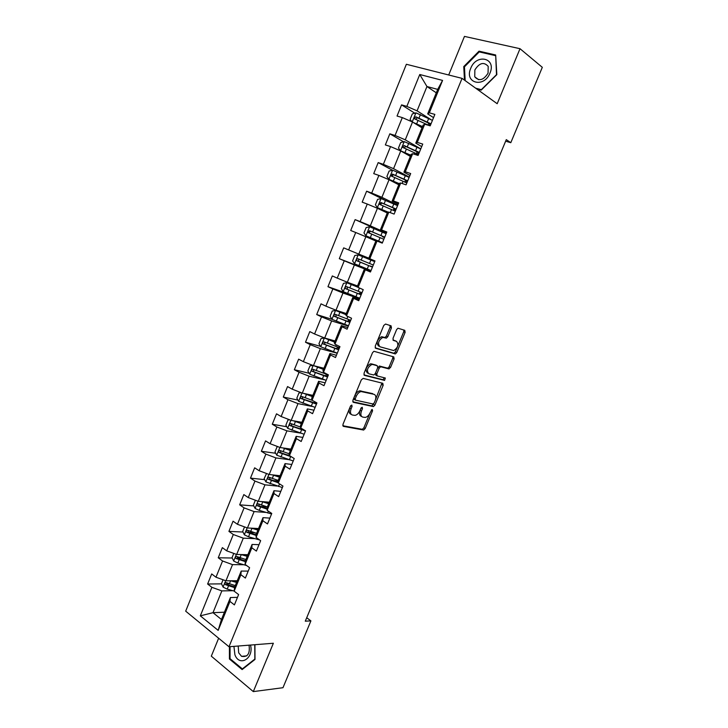 <?xml version="1.0" encoding="UTF-8"?>
<svg xmlns="http://www.w3.org/2000/svg" width="728" height="728" viewBox="0 0 728 728"><rect width="100%" height="100%" fill="white"/><g stroke="black" fill="none" stroke-linecap="round" stroke-linejoin="round"><path stroke-width="1.09" d="M351.788 405.05L350.496 406.088L342.934 424.424L343.361 426.362L363.663 430.039L365.192 428.555L372.59 410.738L372.126 409.4L370.124 412.731C368.896 415.388 367.294 416.953 365.301 417.435L362.772 417.099C360.769 416.343 360.351 414.296 361.498 410.947L362.471 408.608L362.189 407.252L360.924 408.281L359.951 410.628C358.722 413.304 357.093 414.896 355.064 415.379L352.443 415.033C350.396 414.268 349.941 412.185 351.105 408.799L352.079 406.424L351.788 405.05M391.427 327.928L391.072 325.835L385.585 324.042L383.765 325.443L375.22 346.164L375.603 348.239L395.368 353.917L396.76 352.507L405.123 332.377L404.786 330.33L397.979 328.219L396.614 329.611L393.002 338.338L393.357 340.395L396.56 341.387C398.971 344.572 398.034 347.638 393.748 350.587L379.998 346.792C377.45 343.598 378.369 340.476 382.746 337.428L386.404 338.138L387.796 336.718L391.427 327.928L390.035 327.281L390.072 325.507M218.637 638.238L211.311 656.165L253.308 691.6L273.364 643.252L229.002 646.755L462.053 78.369L497.188 103.722L520.01 48.703L542.315 67.322L510.801 142.688L506.288 139.639L305.278 621.184L310.911 620.875L306.716 617.754M253.308 691.6L282.974 687.705L310.911 620.875M363.154 378.396L361.316 379.861L352.871 400.336L353.289 402.311L373.428 406.597L374.911 405.141L383.174 385.249L382.81 383.292L363.154 378.396M364.009 373.327L372.509 352.725L373.946 351.287L393.766 356.884L394.112 358.886L390.554 367.467L388.788 368.878L380.635 366.757L379.197 368.195L376.813 373.946L377.195 375.939L385.339 378.032L384.584 380.407L364.409 375.357L364.009 373.327M229.002 646.755L185.686 611.165L406.37 64.273L462.053 78.369M414.805 113.195L401.556 104.877L397.042 116.034L402.302 117.59L395.058 135.453L389.835 133.825L385.349 144.918L390.545 146.583L383.347 164.337L378.187 162.599L373.728 173.619L378.869 175.403L371.717 193.047L366.621 191.2L362.18 202.147L367.258 204.04L360.151 221.585L355.109 219.619L350.705 230.503L355.719 232.505L348.648 249.941L343.68 247.866L339.303 258.686L344.253 260.797L337.228 278.123L332.314 275.939L327.964 286.696L332.851 288.916L325.871 306.142L321.021 303.849L316.698 314.541L321.521 316.871L314.578 333.988L309.791 331.595L305.496 342.215L310.255 344.653L303.358 361.661L298.635 359.168L294.358 369.724L299.062 372.263L292.21 389.171L287.542 386.577L283.292 397.069L287.942 399.708L281.126 416.516L276.513 413.822L272.29 424.251L276.877 426.99L270.106 443.707L265.547 440.904L261.352 451.278L265.884 454.117L259.15 470.725L254.654 467.822L250.478 478.132L254.955 481.072L248.266 497.588L243.825 494.585L239.676 504.841L244.089 507.871L237.437 524.287L233.051 521.193L228.929 531.385L233.297 534.516L226.681 550.832L222.349 547.638L218.245 557.775L222.559 560.997L215.979 577.222L211.702 573.937L207.626 584.011L211.884 587.323L200.327 615.842L218.163 630.375L221.458 619.483L230.403 597.542L237.483 597.36M401.556 104.877L406.843 106.388L419.765 74.511L442.569 80.408L429.338 112.831L434.862 114.405L430.193 125.844L424.697 124.215L417.281 142.379L422.74 144.08L418.09 155.437L412.667 153.699L405.305 171.744L410.683 173.564L406.069 184.857L400.709 182.992L393.393 200.928L398.707 202.866L394.121 214.087L388.834 212.103L381.554 229.93L386.814 231.986L382.255 243.134L377.022 241.041L369.797 258.759L374.984 260.915L370.452 271.999L365.292 269.797L358.112 287.396L363.236 289.671L358.731 300.691L353.635 298.371L346.492 315.87L351.551 318.254L347.083 329.202L342.042 326.772L334.953 344.162L339.949 346.655L335.499 357.53L330.53 354.991L323.478 372.281L328.41 374.884L323.987 385.694L319.082 383.046L312.075 400.227L316.944 402.939L312.549 413.677L307.707 410.929L300.737 428L305.551 430.821L301.183 441.496L296.396 438.638L289.471 455.61L294.221 458.531L289.881 469.141L285.158 466.184L278.278 483.055L282.964 486.077L278.651 496.623L273.983 493.557L267.149 510.328L271.772 513.449L267.495 523.933L262.881 520.775L256.083 537.437L260.651 540.658L256.392 551.087L251.843 547.82L245.09 564.382L249.604 567.713L245.363 578.068L240.877 574.711L234.161 591.172L238.611 594.594L234.407 604.895L229.975 601.437L218.163 630.375M420.766 148.894L405.269 139.84L412.521 122.013L422.003 127.837M421.703 146.61L415.77 143.125L423.095 125.152L424.697 124.215M412.521 122.013L402.302 117.59M405.269 139.84L395.058 135.453M417.281 142.379L415.77 143.125M409.245 177.095L393.548 168.678L400.746 150.951L410.355 156.383M409.928 175.421L403.913 172.181L411.202 154.318L412.667 153.699M400.746 150.951L390.545 146.583M393.548 168.678L383.347 164.337M405.305 171.744L403.913 172.181M397.788 205.132L381.891 197.324L389.052 179.716L398.78 184.766M398.225 204.058L392.137 201.055L399.381 183.31L400.709 182.992M389.052 179.716L378.869 175.403M381.891 197.324L371.717 193.047M393.393 200.928L392.137 201.055M386.395 232.996L370.306 225.807L377.432 208.299L387.278 212.967M386.595 232.514L380.425 229.757L387.624 212.121L388.834 212.103M377.432 208.299L367.258 204.04M370.306 225.807L360.151 221.585M381.554 229.93L380.425 229.757M368.841 258.176L358.804 254.118L365.875 236.718L375.839 241.004M369.797 258.759L368.796 258.276L375.948 240.75L377.022 241.041M365.875 236.718L355.719 232.505M358.804 254.118L348.648 249.941M357.512 285.94L347.356 282.246L354.39 264.956L370.734 271.307M370.607 271.635L364.337 269.205L357.23 286.632L358.112 287.396M354.39 264.956L344.253 260.797M347.356 282.246L337.228 278.123M365.292 269.797L364.337 269.205M346.255 313.541L335.99 310.21L342.979 293.02L359.505 298.789M359.141 299.69L352.798 297.488L345.736 314.805L346.492 315.87M342.979 293.02L332.851 288.916M335.99 310.21L325.871 306.142M353.635 298.371L352.798 297.488M335.062 340.977L324.688 338.001L331.631 320.921L348.348 326.099M347.747 327.564L341.332 325.598L334.316 342.806L334.953 344.162M331.631 320.921L321.521 316.871M324.688 338.001L314.578 333.988M342.042 326.772L341.332 325.598M323.933 368.25L313.45 365.629L320.356 348.648L337.255 353.244M336.418 355.282L329.939 353.535L322.959 370.643L323.478 372.281M320.356 348.648L310.255 344.653M313.45 365.629L303.358 361.661M330.53 354.991L329.939 353.535M312.876 395.359L302.284 393.093L309.145 376.212L324.834 379.907M325.161 382.819L318.609 381.299L311.675 398.307L312.075 400.227M309.145 376.212L299.062 372.263M302.284 393.093L292.21 389.171M319.082 383.046L318.609 381.299M301.883 422.313L291.182 420.393L298.007 403.612L312.112 406.442M313.968 410.201L307.353 408.899L300.455 425.807L300.737 428M298.007 403.612L287.942 399.708M291.182 420.393L281.126 416.516M307.707 410.929L307.353 408.899M290.954 449.103L280.153 447.529L286.932 430.849L300.127 433.042M302.848 437.419L296.159 436.336L289.307 453.144L289.471 455.61M286.932 430.849L276.877 426.99M280.153 447.529L270.106 443.707M296.396 438.638L296.159 436.336M280.089 475.739L269.178 474.501L275.921 457.921L288.488 459.596M291.791 464.473L285.039 463.609L278.223 480.307L278.278 483.055M275.921 457.921L265.884 454.117M269.178 474.501L259.15 470.725M285.158 466.184L285.039 463.609M269.287 502.211L258.276 501.31L264.974 484.83L277.086 486.058M280.799 491.364L273.983 490.718L267.212 507.316L267.149 510.328M264.974 484.83L254.955 481.072M258.276 501.31L248.266 497.588M273.983 493.557L273.983 490.718M258.549 528.537L247.438 527.973L254.099 511.584L265.847 512.403M269.879 518.099L262.99 517.663L256.256 534.161L256.083 537.437M254.099 511.584L244.089 507.871M247.438 527.973L237.437 524.287M262.881 520.775L262.99 517.663M247.875 554.709L236.664 554.463L243.289 538.174L254.764 538.629M259.013 544.68L252.061 544.444L245.372 560.851L237.892 558.585L237.319 557.011M243.289 538.174L233.297 534.516M236.664 554.463L226.681 550.832M251.843 547.82L252.061 544.444M245.09 564.382L245.372 560.851M237.264 580.726L225.953 580.808L232.532 564.619L243.798 564.737M248.212 571.098L241.205 571.07L234.553 587.378L234.161 591.172M232.532 564.619L222.559 560.997M225.953 580.808L215.979 577.222M240.877 574.711L241.205 571.07M224.424 612.212L212.986 612.685L221.849 590.899L232.933 590.699M221.849 590.899L211.884 587.323M221.458 619.483L212.986 612.685L200.327 615.842M229.975 601.437L230.403 597.542M520.01 48.703L464.464 36.4L448.703 74.993M505.632 141.187L510.801 142.688M436.29 92.82L426.954 86.523L417.062 110.838L430.621 119.41M433.551 117.618L427.691 113.887L437.692 89.38L426.954 86.523L419.765 74.511M442.569 80.408L437.692 89.38M417.062 110.838L406.843 106.388M429.338 112.831L427.691 113.887M228.829 583.783L226.617 583.81M221.54 583.865L207.626 584.011M241.205 558.176L237.346 558.112M232.214 558.021L218.245 557.775M254.008 532.55L248.403 532.286M242.97 532.032L228.929 531.385M267.312 506.943L260.478 506.424M253.79 505.915L239.676 504.841M278.242 481.099L273.364 480.58M264.701 479.652L250.478 478.132M289.444 455.164L286.859 454.8M275.685 453.262L261.352 451.278M303.421 429.575L301.219 429.202M286.759 426.726L272.29 424.251M297.925 400.063L283.292 397.069M309.182 373.273L294.358 369.724M320.538 346.355L305.496 342.215M345.882 314.441L335.626 310.492L332.25 311.011L330.103 316.307L332.032 319.337L316.698 314.541M349.449 294.212L327.964 286.696M370.871 270.98L339.303 258.686M386.195 233.488L355.109 219.619M384.284 199.836L366.621 191.2M392.501 170.234L378.187 162.599M403.585 141.805L389.835 133.825M229.411 646.728L229.42 659.004L242.124 669.578L255 659.432L254.918 644.708M476.758 88.989L481.181 90.126L496.833 74.647L495.668 54.991L479.024 51.16L463.763 66.576L464.464 80.116M230.357 658.913L229.42 659.004M480.289 52.152L479.024 51.16M464.473 67.094L463.763 66.576M350.75 405.632L349.749 408.062C348.594 411.447 349.049 413.531 351.096 414.296L351.287 414.405M361.67 416.498L361.434 416.361C359.432 415.615 359.004 413.568 360.151 410.219L361.097 407.953M342.77 425.744L362.335 429.302L363.864 427.818L370.106 412.758M375.202 400.491L381.945 383.074M352.725 401.756L371.799 405.878L374.174 402.975M355.237 398.78L355.528 400.163L372.936 403.976L374.174 402.966L375.193 400.518C376.349 397.197 375.948 395.131 373.992 394.312L361.079 391.546C359.086 392.055 357.484 393.63 356.274 396.269L355.237 398.78L353.881 398.052L354.172 399.435L355.291 400.036M353.881 398.052L354.918 395.55C356.119 392.911 357.721 391.336 359.714 390.836L372.636 393.602M376.931 375.812L375.83 375.248L375.448 373.255L377.823 367.513L379.616 366.084L387.769 368.204L389.189 366.785L392.747 358.221L392.838 356.62M363.891 374.865L383.001 379.716L384.357 377.777M372.727 364.537L371.726 364.519C367.249 367.567 366.302 370.661 368.896 373.81L373.837 375.002L375.293 373.555L377.677 367.786L377.304 365.774L370.352 363.827C365.875 366.866 364.928 369.961 367.522 373.118M376.167 365.21L377.304 365.774M371.344 363.845L375.93 365.083M378.606 346.119C376.067 342.924 376.977 339.812 381.354 336.764L385.012 337.474L386.404 336.063L390.035 327.281M395.623 340.941L396.56 341.387M392.938 340.04L395.177 340.731M397.479 346.801L403.731 331.731L403.776 329.993M375.138 347.829L393.994 353.253L395.386 351.842L397.461 346.846M223.059 579.77L221.458 583.701L223.123 587.168L227.209 589.107L234.17 591.045M230.658 580.771L236.564 582.436M233.697 580.753L236.891 581.654M235.281 585.603L226.253 582.664C224.879 582.664 224.615 583.328 225.453 584.675L234.525 587.614M234.789 586.804L227.309 584.657L226.69 583.11M233.934 646.364L234.907 654.79C239.457 667.294 254.218 658.267 250.478 645.063M238.211 646.027L238.684 652.807L241.541 656.328C247.675 657.393 250.177 653.671 249.031 645.172M243.07 668.832L242.36 668.905L230.057 658.667L230.048 646.673M254.764 644.726L254.836 659.077L242.36 668.905M470.716 68.368C464.036 83.192 484.102 88.397 489.999 73.073C496.687 57.912 476.321 53.244 470.716 68.368M474.856 69.952L474.747 76.813C479.06 81.5 483.492 80.28 488.051 73.182L488.206 66.375C483.856 61.616 479.415 62.808 474.856 69.952M495.723 55.91L496.496 74.665L481.335 89.653L475.657 88.188M465.174 80.626L464.455 66.84L479.242 51.906L495.377 55.628M233.77 553.417L232.041 557.657L233.724 561.088L237.838 563.017L246.683 565.565M241.05 554.563L247.211 556.356M244.062 554.627L247.502 555.628M245.909 559.541L236.891 556.547C235.508 556.529 235.235 557.202 236.054 558.549L245.309 561.616M237.892 558.585L236.072 558.558L237.919 558.594M244.535 526.899L242.679 531.467L244.399 534.862L248.521 536.773L259.714 540.003M251.479 528.173L257.903 530.12M254.436 528.328L258.176 529.456M256.602 533.324L247.584 530.266C246.21 530.248 245.918 530.912 246.701 532.259L256.192 535.471M256.229 534.725L248.503 532.35L247.993 530.767M255.373 500.236L253.38 505.123L255.128 508.472L259.268 510.374L271.562 513.968M261.925 501.61L268.668 503.73M264.801 501.847L268.914 503.13M267.358 506.952L258.331 503.84C256.975 503.812 256.666 504.477 257.403 505.814L267.167 509.19M267.185 508.499L259.314 506.015L258.74 504.358M266.53 473.5L264.146 478.633L265.92 481.927L282.364 487.551M272.39 474.865L279.497 477.195M275.139 475.175L279.716 476.649M278.233 480.453L269.151 477.25C267.804 477.222 267.476 477.887 268.177 479.215L278.269 482.773M278.26 482.145L270.106 479.497L269.551 477.805M278.151 446.764L277.068 446.828L274.984 451.97L276.776 455.237L293.22 460.988M282.855 447.92L290.39 450.496M285.412 448.293L290.581 450.013M289.353 453.853L280.025 450.505C278.697 450.477 278.36 451.132 279.015 452.461L291.6 456.92M289.671 455.728L280.963 452.816L280.426 451.087M289.762 419.847L287.979 419.983L285.876 425.161L287.697 428.373L304.14 434.261M293.284 420.766L301.346 423.632M295.559 421.175L301.51 423.223M300.628 427.127L290.973 423.605C289.653 423.578 289.298 424.224 289.917 425.543L305.478 430.994M304.431 430.166L291.882 425.98L291.373 424.215M301.392 392.747L298.944 392.984L296.833 398.189L298.68 401.365L315.124 407.38M305.514 393.784L312.512 396.269M303.649 393.384L312.367 396.614M312.367 400.391L301.984 396.542C300.673 396.514 300.309 397.151 300.892 398.462L316.471 404.095M316.653 403.64L302.866 398.99L302.384 397.188M313.031 365.465L309.982 365.82L307.853 371.053L309.728 374.183L326.18 380.334M315.488 366.139L323.569 369.151M313.886 365.738L323.45 369.442M328.383 374.938L313.049 369.314C311.757 369.287 311.384 369.924 311.921 371.225L327.527 377.031M327.682 376.658L313.923 371.835L313.459 369.988M334.698 341.878L324.342 338.056L321.084 338.493L318.946 343.762L320.848 346.846L337.301 353.135M324.424 338.047L334.607 342.096M339.512 347.711L324.197 341.933C322.914 341.905 322.522 342.533 323.032 343.825L338.656 349.804M338.775 349.522L325.043 344.517L324.615 342.624M339.394 348.002L338.001 347.192M332.032 319.337L348.485 325.771M335.626 310.492L345.827 314.596M350.714 320.311L335.399 314.378C334.134 314.35 333.733 314.978 334.197 316.261L349.849 322.422M349.931 322.222L336.227 317.035L335.845 315.088M350.368 321.139L348.43 319.983L350.632 320.493M357.739 287.078L346.901 282.773L343.489 283.356L341.323 288.679L343.279 291.673L359.732 298.234M346.901 282.773L357.939 287.251M361.98 292.747L346.674 286.659C345.418 286.641 345.008 287.26 345.445 288.534L361.106 294.876M361.152 294.758L347.474 289.389L347.156 287.387M361.416 294.121L359.414 293.084L361.57 293.739M358.24 254.882L374.692 261.634L358.24 254.882L354.791 255.528L352.607 260.897L354.6 263.836L371.053 270.543M374.738 261.516L372.672 260.633L374.765 261.461M373.309 265.019L358.021 258.777C356.775 258.759 356.347 259.377 356.756 260.633L372.436 267.158M372.445 267.121L358.795 261.579L358.576 259.486M372.527 266.939L370.461 266.029L372.572 266.83M386.104 233.715L369.651 226.817L366.157 227.546L363.973 232.942L365.984 235.836L382.437 242.679M365.984 235.836L382.418 242.724M382.337 242.934L380.225 242.142L382.282 243.061M384.712 237.128L369.433 230.721L368.131 232.569L383.829 239.275M384.484 237.674L382.437 236.718L384.557 237.492M368.131 232.569L369.669 233.242C369.223 231.923 369.688 231.322 371.062 231.431L384.684 237.182M397.579 205.633L381.126 198.589L377.605 199.381L375.393 204.814L377.441 207.662L388.06 212.112M377.441 207.662L387.787 212.112M396.178 209.063L380.908 202.493L379.588 204.331L395.295 211.229M395.623 210.428L393.63 209.327L395.805 209.973M379.588 204.331L381.099 205.059C380.689 203.758 381.163 203.157 382.519 203.276L396.123 209.209M409.127 177.377L392.674 170.188L389.107 171.053L386.896 176.513L388.97 179.316L399.235 183.665M388.97 179.316L399.162 183.838M407.716 180.826L392.465 174.092L391.109 175.93L406.825 183.01M406.269 182.746L404.877 181.773L407.116 182.291M392.574 176.677C392.237 175.393 392.729 174.811 394.057 174.938L407.625 181.063M420.748 148.949L404.295 141.614L400.691 142.552L398.462 148.048L400.564 150.796L410.847 155.201M400.564 150.796L410.747 155.446M419.328 152.425L404.086 145.527L402.702 147.347L418.427 154.618M417.672 154.236L418.5 154.445M404.104 148.075L405.66 146.428L419.192 152.744M413.149 122.404L422.522 126.563M414.651 123.314L422.395 126.881M411.975 121.776L410.091 119.401L412.339 113.877L415.988 112.867L432.432 120.348M431.003 123.842L415.779 116.78L414.369 118.6L414.878 119.001L429.074 125.507M415.715 119.31L417.326 117.745L430.839 124.261M349.749 408.062L351.105 408.799M361.134 407.889L362.471 408.608M360.151 410.219L361.498 410.947M371.289 410.037L372.59 410.738M363.864 427.818L365.192 428.555M362.08 429.293L363.409 430.039M350.732 405.687L352.079 406.424M381.818 384.548L383.174 385.249M373.564 404.431L374.911 405.141M371.799 405.878L373.136 406.597M360.779 390.845L362.135 391.564M354.918 395.55L356.274 396.269M392.747 358.221L394.112 358.886M389.189 366.785L390.554 367.467M387.423 368.195L388.788 368.878M379.616 366.084L380.99 366.766M377.823 367.513L379.197 368.195M375.448 373.255L376.813 373.946M383.001 379.716L384.357 380.407M386.404 336.063L387.796 336.718M384.602 337.464L385.995 338.12M382.455 336.8L383.847 337.455M403.731 331.731L405.123 332.377M395.386 351.842L396.76 352.507M393.63 353.235L395.004 353.899M225.671 580.707L223.087 587.077M228.501 585.94L227.209 589.107M230.603 580.771L229.32 583.929M227.309 584.657L225.453 584.675M236.382 554.363L233.688 561.006M239.13 559.823L237.838 563.017M241.25 554.618L239.958 557.812M247.156 527.864L244.353 534.771M257.312 538.301L256.911 539.275M249.822 533.569L248.521 536.773M251.961 528.328L250.65 531.54M248.585 532.377L246.756 532.295M257.994 501.21L255.082 508.39M268.386 511.165L267.649 512.958M260.579 507.152L259.268 510.374M262.726 501.883L261.416 505.114M259.314 506.015L257.503 505.878M268.905 474.392L265.875 481.845M279.534 483.865L278.46 486.495M271.398 480.58L270.079 483.82M273.555 475.275L272.236 478.524M270.106 479.497L268.314 479.306M279.87 447.42L276.731 455.155M290.654 456.611L289.325 459.869M282.282 453.853L280.953 457.111M284.457 448.521L283.128 451.788M280.963 452.816L279.188 452.57M290.9 420.284L287.642 428.291M301.592 429.811L300.264 433.087M293.229 426.963L291.892 430.248M295.413 421.603L294.076 424.888M291.882 425.98L290.126 425.68M302.002 392.984L298.635 401.283M312.603 402.848L311.256 406.142M315.697 403.394L316.079 402.457M304.249 399.918L302.903 403.221M306.442 394.521L305.096 397.825M302.866 398.99L301.128 398.626M313.167 365.52L309.682 374.101M323.669 375.73L322.322 379.042M326.726 376.394L327.445 374.647M324.797 372.973L324.524 373.637M315.324 372.709L313.968 376.03M317.535 367.276L316.18 370.607M313.923 371.835L312.203 371.416M324.342 338.056L320.793 346.765M334.807 348.448L333.451 351.779M337.828 349.231L338.529 347.511M336.291 344.826L335.672 346.346M326.472 345.336L325.107 348.676M328.692 339.876L327.327 343.225M325.043 344.517L323.332 344.044M335.544 310.501L331.977 319.264M346.009 321.002L344.644 324.351M348.994 321.903L349.495 320.684M347.848 316.507L346.874 318.882M337.683 317.799L336.309 321.157M339.912 312.303L338.547 315.67M336.227 317.035L334.534 316.498M346.81 282.783L343.234 291.6M357.284 293.393L355.91 296.76M360.224 294.412L360.515 293.693M359.477 288.006L358.158 291.264M348.958 290.099L347.584 293.475M351.205 284.575L349.831 287.96M347.474 289.389L345.809 288.798M358.149 254.9L354.545 263.764M368.623 265.62L367.24 269.005M370.889 260.078L369.496 263.472M360.305 262.226L358.922 265.629M362.571 256.666L361.179 260.078M358.795 261.579L357.148 260.924M369.56 226.836L365.938 235.763M380.034 237.674L378.642 241.086M382.309 232.096L380.908 235.517M371.726 234.189L370.334 237.61M374.001 228.601L372.609 232.023M371.062 231.431L369.433 230.721M381.035 198.617L377.386 207.589M391.509 209.555L390.254 212.64M394.858 209.646L395.213 208.781M393.793 203.949L392.392 207.389M383.21 205.978L381.809 209.427M385.503 200.355L384.093 203.804M382.519 203.276L380.908 202.493M392.583 170.216L388.916 179.243M403.057 181.272L402.147 183.492M406.151 182.009L406.724 180.617M405.36 175.63L403.94 179.088M394.767 177.605L393.357 181.063M397.069 171.945L395.659 175.412M394.057 174.938L392.465 174.092M404.204 141.642L400.509 150.723M414.669 152.816L414.123 154.163M417.526 154.163L418.3 152.27M416.989 147.138L415.57 150.623M406.388 149.049L404.968 152.534M408.708 143.352L407.289 146.847M405.66 146.428L404.086 145.527M415.897 112.895L412.239 121.885M426.353 124.188L426.171 124.652M429.22 125.553L429.948 123.76M428.692 118.473L427.263 121.976M418.09 120.32L416.662 123.824M420.42 114.587L418.991 118.1M417.326 117.745L415.779 116.78M362.335 429.302L363.663 430.039M372.09 405.887L373.428 406.597M359.714 390.836L361.079 391.546M387.769 368.204L389.134 368.887M379.261 366.075L380.635 366.757M383.228 379.725L384.584 380.407M370.352 363.827L371.726 364.519M385.012 337.474L386.404 338.138M381.354 336.764L382.746 337.428M393.994 353.253L395.368 353.917M246.801 655.855L241.541 656.328M478.651 79.698L474.747 76.813M248.503 532.35L246.701 532.259M259.186 505.951L257.403 505.814M269.933 479.406L268.177 479.215M280.744 452.698L279.015 452.461M291.619 425.834L289.917 425.543M314.996 401.847L314.541 402.957M302.566 398.817L300.892 398.462M326.262 374.256L325.543 376.021M313.577 371.626L311.921 371.225M337.401 346.974L336.645 348.83M324.652 344.28L323.032 343.825M348.43 319.983L347.82 321.485M335.808 316.771L334.197 316.261M359.414 293.084L359.059 293.966M347.019 289.089L345.445 288.534M358.312 261.252L356.756 260.633M394.057 208.263L393.63 209.327M405.578 180.062L404.877 181.773M392.419 176.622L391.109 175.93M417.162 151.697L416.38 153.608M403.712 147.93L402.702 147.347M428.819 123.159L428.064 125.007M415.215 119.119L414.369 118.6"/></g></svg>
